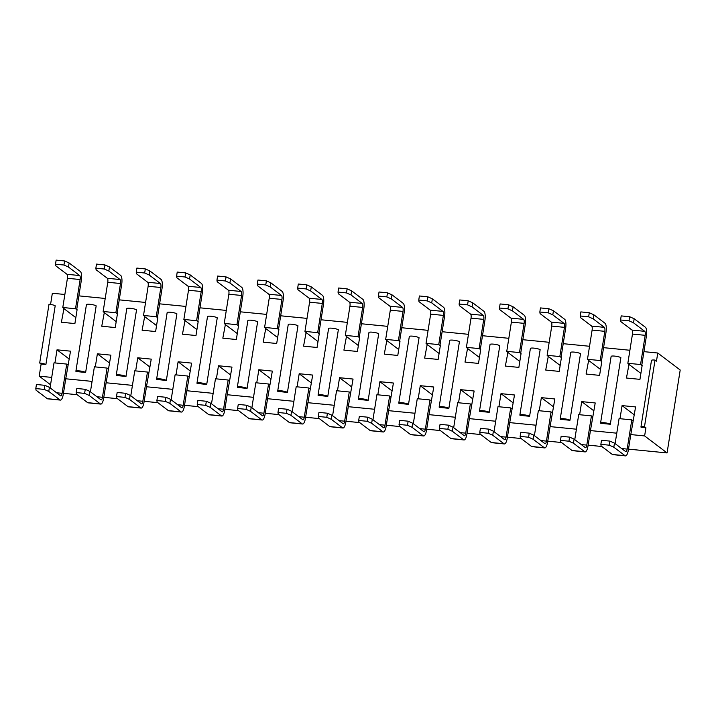 <?xml version="1.0" encoding="UTF-8"?>
<svg xmlns="http://www.w3.org/2000/svg" width="716" height="716" viewBox="0 0 716 716"><rect width="100%" height="100%" fill="white"/><g stroke="black" fill="none" stroke-linecap="round" stroke-linejoin="round"><path stroke-width="1.07" d="M75.502 308.757L62.793 307.504L63.984 308.408L61.388 322.245L74.894 323.569L77.095 309.697L75.502 308.757L80.129 279.535L67.42 278.282A3.356 1.038 95.6 0 0 66.982 274.291L55.758 265.797L55.499 264.195L63.957 265.027L64.601 260.946L56.143 260.114L55.499 264.195M62.793 307.504L67.42 278.282M115.867 312.74L103.149 311.487L104.348 312.391L101.753 326.228L115.258 327.561L117.451 313.68L115.867 312.74L120.494 283.518L107.776 282.265A3.356 1.038 95.6 0 0 107.337 278.282L96.123 269.78L95.863 268.178L104.312 269.01L104.966 264.938L96.508 264.097L95.863 268.178M103.149 311.487L107.776 282.265M156.222 316.723L143.513 315.47L144.704 316.374L142.108 330.21L155.614 331.544L157.815 317.671L156.222 316.723L160.849 287.51L148.14 286.248A3.356 1.038 95.6 0 0 147.702 282.265L136.479 273.763L136.219 272.161L144.677 273.002L145.321 268.921L136.872 268.079L136.219 272.161M143.513 315.47L148.14 286.248M196.587 320.705L183.869 319.452L185.068 320.356L182.473 334.193L195.978 335.527L198.18 321.654L196.587 320.705L201.214 291.493L188.496 290.24A3.356 1.038 95.6 0 0 188.066 286.248L176.843 277.745L176.584 276.152L185.041 276.985L185.686 272.903L177.228 272.071L176.584 276.152M183.869 319.452L188.496 290.24M236.942 324.697L224.233 323.435L225.424 324.339L222.828 338.176L236.343 339.509L238.535 325.637L236.942 324.697L241.569 295.475L228.86 294.222A3.356 1.038 95.6 0 0 228.422 290.231L217.199 281.728L216.948 280.135L225.397 280.967L226.041 276.886L217.592 276.054L216.948 280.135M224.233 323.435L228.86 294.222M277.307 328.68L264.598 327.427L265.788 328.331L263.193 342.159L276.698 343.492L278.9 329.62L277.307 328.68L281.934 299.458L269.225 298.205A3.356 1.038 95.6 0 0 268.786 294.213L257.563 285.72L257.304 284.118L265.761 284.95L266.406 280.869L257.948 280.037L257.304 284.118M264.598 327.427L269.225 298.205M317.671 332.663L304.953 331.41L306.153 332.314L303.557 346.15L317.063 347.484L319.255 333.602L317.671 332.663L322.298 303.441L309.58 302.188A3.356 1.038 95.6 0 0 309.142 298.205L297.928 289.703L297.668 288.101L306.117 288.933L306.77 284.852L298.312 284.019L297.668 288.101M304.953 331.41L309.58 302.188M358.027 336.645L345.318 335.392L346.508 336.296L343.913 350.133L357.418 351.466L359.62 337.594L358.027 336.645L362.654 307.433L349.945 306.171A3.356 1.038 95.6 0 0 349.506 302.188L338.283 293.685L338.024 292.083L346.481 292.925L347.126 288.843L338.677 288.002L338.024 292.083M345.318 335.392L349.945 306.171M398.391 340.628L385.673 339.375L386.873 340.279L384.277 354.116L397.783 355.449L399.984 341.577L398.391 340.628L403.019 311.415L390.31 310.162A3.356 1.038 95.6 0 0 389.871 306.171L378.648 297.668L378.388 296.066L386.846 296.907L387.49 292.826L379.033 291.994L378.388 296.066M385.673 339.375L390.31 310.162M438.747 344.611L426.038 343.358L427.228 344.262L424.642 358.098L438.147 359.432L440.34 345.56L438.747 344.611L443.374 315.398L430.665 314.145A3.356 1.038 95.6 0 0 430.226 310.153L419.003 301.651L418.753 300.058L427.201 300.89L427.846 296.809L419.397 295.976L418.753 300.058M426.038 343.358L430.665 314.145M479.111 348.603L466.402 347.341L467.593 348.245L464.997 362.081L478.503 363.415L480.705 349.542L479.111 348.603L483.739 319.381L471.03 318.128A3.356 1.038 95.6 0 0 470.591 314.136L459.368 305.634L459.108 304.04L467.566 304.873L468.21 300.792L459.753 299.959L459.108 304.04M466.402 347.341L471.03 318.128M519.476 352.585L506.758 351.332L507.957 352.236L505.362 366.064L518.867 367.397L521.06 353.525L519.476 352.585L524.103 323.364L511.385 322.111A3.356 1.038 95.6 0 0 510.947 318.119L499.732 309.625L499.473 308.023L507.921 308.856L508.575 304.774L500.117 303.942L499.473 308.023M506.758 351.332L511.385 322.111M559.831 356.568L547.122 355.315L548.313 356.219L545.717 370.056L559.223 371.389L561.425 357.508L559.831 356.568L564.459 327.346L551.75 326.093A3.356 1.038 95.6 0 0 551.311 322.111L540.088 313.608L539.828 312.006L548.286 312.838L548.93 308.766L540.482 307.925L539.828 312.006M547.122 355.315L551.75 326.093M600.196 360.551L587.478 359.298L588.677 360.202L586.082 374.038L599.587 375.372L601.789 361.499L600.196 360.551L604.823 331.338L592.114 330.076A3.356 1.038 95.6 0 0 591.676 326.093L580.452 317.591L580.193 315.989L588.65 316.83L589.295 312.749L580.837 311.908L580.193 315.989M587.478 359.298L592.114 330.076M640.552 364.534L627.842 363.28L629.033 364.184L626.446 378.021L639.952 379.355L642.145 365.482L640.552 364.534L645.179 335.321L632.47 334.068A3.356 1.038 95.6 0 0 632.031 330.076L620.808 321.574L620.557 319.98L629.006 320.813L629.65 316.732L621.202 315.899L620.557 319.98M627.842 363.28L632.47 334.068M75.887 371.201L86.439 304.604A5.039 0.895 9 0 1 90.753 304.398A5.039 0.895 9 0 1 96.177 305.866L85.634 372.463L76.093 371.523A5.039 0.895 -171 0 1 75.887 371.201A5.039 0.895 -171 0 1 80.21 370.995A5.039 0.895 -171 0 1 85.634 372.463M116.252 375.184L126.795 308.587A5.039 0.895 9 0 1 131.118 308.381A5.039 0.895 9 0 1 136.541 309.849L125.989 376.446L116.457 375.506A5.039 0.895 -171 0 1 116.252 375.184A5.039 0.895 -171 0 1 120.574 374.978A5.039 0.895 -171 0 1 125.989 376.446M156.607 379.167L167.159 312.57A5.039 0.895 9 0 1 171.482 312.364A5.039 0.895 9 0 1 176.897 313.832L166.354 380.429L156.822 379.489A5.039 0.895 -171 0 1 156.607 379.167A5.039 0.895 -171 0 1 160.93 378.961A5.039 0.895 -171 0 1 166.354 380.429M196.972 383.158L207.515 316.562A5.039 0.895 9 0 1 211.838 316.347A5.039 0.895 9 0 1 217.261 317.815L206.718 384.411L197.177 383.472A5.039 0.895 -171 0 1 196.972 383.158A5.039 0.895 -171 0 1 201.294 382.944A5.039 0.895 -171 0 1 206.718 384.411M237.336 387.141L247.879 320.544A5.039 0.895 9 0 1 252.202 320.338A5.039 0.895 9 0 1 257.626 321.797L247.074 388.394L237.542 387.454A5.039 0.895 -171 0 1 237.336 387.141A5.039 0.895 -171 0 1 241.65 386.935A5.039 0.895 -171 0 1 247.074 388.394M277.692 391.124L288.244 324.527A5.039 0.895 9 0 1 292.558 324.321A5.039 0.895 9 0 1 297.981 325.789L287.438 392.386L277.897 391.437A5.039 0.895 -171 0 1 277.692 391.124A5.039 0.895 -171 0 1 282.014 390.918A5.039 0.895 -171 0 1 287.438 392.386M318.056 395.107L328.599 328.51A5.039 0.895 9 0 1 332.922 328.304A5.039 0.895 9 0 1 338.346 329.772L327.794 396.369L318.262 395.429A5.039 0.895 -171 0 1 318.056 395.107A5.039 0.895 -171 0 1 322.379 394.901A5.039 0.895 -171 0 1 327.794 396.369M358.412 399.089L368.964 332.493A5.039 0.895 9 0 1 373.287 332.287A5.039 0.895 9 0 1 378.701 333.754L368.158 400.351L358.627 399.412A5.039 0.895 -171 0 1 358.412 399.089A5.039 0.895 -171 0 1 362.735 398.884A5.039 0.895 -171 0 1 368.158 400.351M398.776 403.081L409.328 336.484A5.039 0.895 9 0 1 413.642 336.269A5.039 0.895 9 0 1 419.066 337.737L408.523 404.334L398.982 403.394A5.039 0.895 -171 0 1 398.776 403.081A5.039 0.895 -171 0 1 403.099 402.866A5.039 0.895 -171 0 1 408.523 404.334M439.141 407.064L449.684 340.467A5.039 0.895 9 0 1 454.007 340.252A5.039 0.895 9 0 1 459.43 341.72L448.878 408.317L439.347 407.377A5.039 0.895 -171 0 1 439.141 407.064A5.039 0.895 -171 0 1 443.455 406.849A5.039 0.895 -171 0 1 448.878 408.317M479.496 411.047L490.048 344.45A5.039 0.895 9 0 1 494.371 344.244A5.039 0.895 9 0 1 499.786 345.712L489.243 412.309L479.711 411.36A5.039 0.895 -171 0 1 479.496 411.047A5.039 0.895 -171 0 1 483.819 410.841A5.039 0.895 -171 0 1 489.243 412.309M519.861 415.029L530.404 348.432A5.039 0.895 9 0 1 534.727 348.227A5.039 0.895 9 0 1 540.15 349.694L529.598 416.291L520.067 415.352A5.039 0.895 -171 0 1 519.861 415.029A5.039 0.895 -171 0 1 524.184 414.824A5.039 0.895 -171 0 1 529.598 416.291M560.216 419.012L570.768 352.415A5.039 0.895 9 0 1 575.091 352.209A5.039 0.895 9 0 1 580.515 353.677L569.963 420.274L560.431 419.334A5.039 0.895 -171 0 1 560.216 419.012A5.039 0.895 -171 0 1 564.539 418.806A5.039 0.895 -171 0 1 569.963 420.274M600.581 422.995L611.133 356.398A5.039 0.895 9 0 1 615.447 356.192A5.039 0.895 9 0 1 620.87 357.66L610.327 424.257L600.787 423.317A5.039 0.895 -171 0 1 600.581 422.995A5.039 0.895 -171 0 1 604.904 422.789A5.039 0.895 -171 0 1 610.327 424.257M76.693 309.661L78.876 295.869L105.216 298.465M50.568 304.443L52.34 293.247L64.852 294.482M55.195 305.795L45.887 364.56L41.125 364.086L39.693 363.003L49.001 304.237A5.039 0.895 9 0 1 55.195 305.795M51.722 377.404L39.21 376.168L41.125 364.086M92.078 381.386L65.747 378.791L70.526 351.162L57.02 349.829L54.944 362.923M132.442 385.369L106.111 382.774L110.891 355.145L97.376 353.811L95.309 366.914M172.798 389.352L146.467 386.756L151.246 359.128L137.74 357.794L135.664 370.897M213.162 393.344L186.831 390.739L191.611 363.11L178.105 361.777L176.029 374.88M253.527 397.326L227.187 394.722L231.966 367.093L218.461 365.76L216.384 378.862M293.882 401.309L267.551 398.705L272.331 371.085L258.825 369.751L256.749 382.845M334.247 405.292L307.916 402.696L312.695 375.068L299.19 373.734L297.113 386.828M374.602 409.275L348.271 406.679L353.051 379.05L339.545 377.717L337.469 390.82M414.967 413.257L388.636 410.662L393.415 383.033L379.91 381.7L377.833 394.802M455.331 417.249L428.991 414.645L433.771 387.016L420.265 385.682L418.198 398.785M495.687 421.232L469.356 418.627L474.135 390.999L460.63 389.665L458.553 402.768M536.051 425.215L509.72 422.619L514.5 394.99L500.994 393.657L498.918 406.751M576.407 429.197L550.076 426.602L554.855 398.973L541.35 397.64L539.273 410.742M616.771 433.18L590.44 430.585L595.22 402.956L581.714 401.622L579.638 414.725M641.751 365.437L643.935 351.645L657.762 353.015L656.465 361.177L655.033 360.085L644.49 426.682A5.039 0.895 -171 0 0 640.945 426.987A5.039 0.895 -171 0 0 641.151 427.3L645.922 427.774L644.624 435.937L630.805 434.567L635.584 406.939L622.07 405.605L620.002 418.708M601.386 361.455L603.57 347.663L629.901 350.267M561.031 357.472L563.215 343.68L589.545 346.275M520.666 353.489L522.85 339.697L549.181 342.293M480.302 349.506L482.486 335.715L508.825 338.31M439.946 345.524L442.13 331.723L468.461 334.327M399.582 341.532L401.765 327.74L428.096 330.345M359.226 337.549L361.41 323.757L387.741 326.362M318.862 333.567L321.045 319.775L347.376 322.37M278.497 329.584L280.681 315.792L307.021 318.387M238.142 325.601L240.325 311.809L266.656 314.405M197.777 321.609L199.961 307.817L226.292 310.422M157.422 317.627L159.605 303.835L185.936 306.439M117.057 313.644L119.241 299.852L145.572 302.447M63.438 393.344L77.131 394.695M103.802 397.326L117.496 398.678M144.167 401.318L157.851 402.669M184.522 405.301L198.216 406.652M224.887 409.284L238.58 410.635M265.242 413.266L278.936 414.618M305.607 417.249L319.3 418.6M345.971 421.241L359.656 422.592M386.327 425.223L400.02 426.575M426.691 429.206L440.385 430.558M467.047 433.189L480.74 434.54M507.411 437.172L521.105 438.523M547.776 441.154L561.46 442.506M588.131 445.146L601.825 446.498M628.496 449.129L667.07 452.933L680.2 370.011L657.762 353.015M39.21 376.168L50.55 384.76M644.624 435.937L667.07 452.933M645.922 427.774L644.49 426.682M632.989 420.775L631.789 419.871L619.08 418.618L615.116 443.616M634.322 414.886L622.07 405.605M640.945 426.987L651.488 360.39A5.039 0.895 9 0 1 655.033 360.085M45.887 364.56A5.039 0.895 -171 0 0 39.693 363.003M631.789 419.871L627.162 449.093A3.356 1.038 -84.4 0 1 625.882 451.707A3.356 1.038 -84.4 0 1 625.695 451.626L614.471 443.132L613.827 447.214L625.041 455.707A7.554 2.336 95.6 0 0 625.471 455.886A7.554 2.336 95.6 0 0 628.362 449.997L630.805 434.567M625.471 455.886L612.753 454.633A7.554 2.336 -84.4 0 1 612.332 454.454L625.041 455.707M613.827 447.214L609.307 445.191L600.858 444.359L601.109 445.952L612.332 454.454M609.307 445.191L609.951 441.11L601.503 440.277L600.858 444.359M609.951 441.11L614.471 443.132M592.624 416.793L591.434 415.889L578.716 414.636L574.76 439.633M593.958 410.903L581.714 401.622M552.26 412.81L551.069 411.906L538.36 410.644L534.396 435.65M553.602 406.921L541.35 397.64M511.904 408.818L510.705 407.914L497.996 406.661L494.04 431.667M513.238 402.929L500.994 393.657M471.54 404.835L470.349 403.931L457.631 402.678L453.675 427.685M472.873 398.946L460.63 389.665M431.184 400.853L429.985 399.949L417.276 398.696L413.311 423.702M432.518 394.964L420.265 385.682M390.82 396.87L389.629 395.966L376.911 394.713L372.955 419.71M392.153 390.981L379.91 381.7M350.455 392.887L349.265 391.983L336.556 390.721L332.591 415.728M351.798 386.998L339.545 377.717M310.1 388.904L308.9 388L296.191 386.738L292.235 411.745M311.433 383.015L299.19 373.734M269.735 384.913L268.545 384.009L255.827 382.756L251.871 407.762M271.069 379.024L258.825 369.751M229.38 380.93L228.18 380.026L215.471 378.773L211.506 403.779M230.713 375.041L218.461 365.76M189.015 376.947L187.825 376.043L175.107 374.79L171.151 399.788M190.349 371.058L178.105 361.777M148.651 372.964L147.46 372.06L134.751 370.807L130.786 395.805M149.993 367.075L137.74 357.794M108.295 368.982L107.096 368.078L94.387 366.816L90.422 391.822M109.629 363.093L97.376 353.811M67.931 364.99L66.74 364.086L54.022 362.833L50.066 387.839M69.264 359.101L57.02 349.829M591.434 415.889L586.807 445.101A3.356 1.038 -84.4 0 1 585.518 447.724A3.356 1.038 -84.4 0 1 585.33 447.643L574.107 439.141L573.462 443.222L584.686 451.724A7.554 2.336 95.6 0 0 585.106 451.903A7.554 2.336 95.6 0 0 587.997 446.005L590.44 430.585M585.106 451.903L572.397 450.65A7.554 2.336 -84.4 0 1 571.977 450.471L584.686 451.724M573.462 443.222L568.952 441.208L560.494 440.376L560.753 441.969L571.977 450.471M551.069 411.906L546.442 441.119A3.356 1.038 -84.4 0 1 545.153 443.741A3.356 1.038 -84.4 0 1 544.966 443.66L533.751 435.158L533.107 439.239L544.321 447.742A7.554 2.336 95.6 0 0 544.742 447.921A7.554 2.336 95.6 0 0 547.633 442.023L550.076 426.602M544.742 447.921L532.033 446.659A7.554 2.336 -84.4 0 1 531.612 446.489L544.321 447.742M533.107 439.239L528.587 437.225L520.129 436.384L520.389 437.986L531.612 446.489M510.705 407.914L506.078 437.136A3.356 1.038 -84.4 0 1 504.798 439.758A3.356 1.038 -84.4 0 1 504.61 439.678L493.387 431.175L492.742 435.256L503.966 443.759A7.554 2.336 95.6 0 0 504.386 443.929A7.554 2.336 95.6 0 0 507.277 438.04L509.72 422.619M504.386 443.929L491.668 442.676A7.554 2.336 -84.4 0 1 491.248 442.506L503.966 443.759M492.742 435.256L488.223 433.234L479.774 432.401L480.033 434.003L491.248 442.506M470.349 403.931L465.722 433.153A3.356 1.038 -84.4 0 1 464.433 435.767A3.356 1.038 -84.4 0 1 464.245 435.695L453.031 427.192L452.378 431.274L463.601 439.776A7.554 2.336 95.6 0 0 464.022 439.946A7.554 2.336 95.6 0 0 466.913 434.057L469.356 418.627M464.022 439.946L451.313 438.693A7.554 2.336 -84.4 0 1 450.892 438.514L463.601 439.776M452.378 431.274L447.867 429.251L439.409 428.419L439.669 430.021L450.892 438.514M429.985 399.949L425.358 429.17A3.356 1.038 -84.4 0 1 424.078 431.784A3.356 1.038 -84.4 0 1 423.89 431.712L412.667 423.21L412.022 427.291L423.237 435.784A7.554 2.336 95.6 0 0 423.657 435.963A7.554 2.336 95.6 0 0 426.557 430.074L428.991 414.645M423.657 435.963L410.948 434.71A7.554 2.336 -84.4 0 1 410.528 434.531L423.237 435.784M412.022 427.291L407.502 425.268L399.045 424.436L399.304 426.029L410.528 434.531M389.629 395.966L385.002 425.179A3.356 1.038 -84.4 0 1 383.713 427.801A3.356 1.038 -84.4 0 1 383.525 427.721L372.302 419.227L371.658 423.299L382.881 431.802A7.554 2.336 95.6 0 0 383.302 431.981A7.554 2.336 95.6 0 0 386.192 426.083L388.636 410.662M383.302 431.981L370.593 430.728A7.554 2.336 -84.4 0 1 370.163 430.549L382.881 431.802M371.658 423.299L367.138 421.285L358.689 420.453L358.949 422.046L370.163 430.549M349.265 391.983L344.638 421.196A3.356 1.038 -84.4 0 1 343.349 423.818A3.356 1.038 -84.4 0 1 343.161 423.738L331.947 415.235L331.293 419.316L342.517 427.819A7.554 2.336 95.6 0 0 342.937 427.998A7.554 2.336 95.6 0 0 345.828 422.1L348.271 406.679M342.937 427.998L330.228 426.736A7.554 2.336 -84.4 0 1 329.808 426.566L342.517 427.819M331.293 419.316L326.782 417.303L318.325 416.461L318.584 418.063L329.808 426.566M308.9 388L304.273 417.213A3.356 1.038 -84.4 0 1 302.993 419.836A3.356 1.038 -84.4 0 1 302.805 419.755L291.582 411.252L290.938 415.334L302.161 423.836A7.554 2.336 95.6 0 0 302.582 424.006A7.554 2.336 95.6 0 0 305.472 418.117L307.916 402.696M302.582 424.006L289.864 422.753A7.554 2.336 -84.4 0 1 289.443 422.583L302.161 423.836M290.938 415.334L286.418 413.32L277.969 412.479L278.229 414.081L289.443 422.583M268.545 384.009L263.918 413.23A3.356 1.038 -84.4 0 1 262.629 415.844A3.356 1.038 -84.4 0 1 262.441 415.772L251.218 407.27L250.573 411.351L261.796 419.853A7.554 2.336 95.6 0 0 262.217 420.024A7.554 2.336 95.6 0 0 265.108 414.134L267.551 398.705M262.217 420.024L249.508 418.77A7.554 2.336 -84.4 0 1 249.087 418.6L261.796 419.853M250.573 411.351L246.062 409.328L237.605 408.496L237.864 410.098L249.087 418.6M228.18 380.026L223.553 409.248A3.356 1.038 -84.4 0 1 222.273 411.861A3.356 1.038 -84.4 0 1 222.085 411.79L210.862 403.287L210.218 407.368L221.432 415.871A7.554 2.336 95.6 0 0 221.853 416.041A7.554 2.336 95.6 0 0 224.743 410.152L227.187 394.722M221.853 416.041L209.144 414.788A7.554 2.336 -84.4 0 1 208.723 414.609L221.432 415.871M210.218 407.368L205.698 405.346L197.24 404.513L197.5 406.115L208.723 414.609M187.825 376.043L183.189 405.265A3.356 1.038 -84.4 0 1 181.909 407.878A3.356 1.038 -84.4 0 1 181.721 407.798L170.498 399.304L169.853 403.385L181.076 411.879A7.554 2.336 95.6 0 0 181.497 412.058A7.554 2.336 95.6 0 0 184.388 406.169L186.831 390.739M181.497 412.058L168.779 410.805A7.554 2.336 -84.4 0 1 168.358 410.626L181.076 411.879M169.853 403.385L165.333 401.363L156.885 400.53L157.144 402.124L168.358 410.626M147.46 372.06L142.833 401.273A3.356 1.038 -84.4 0 1 141.544 403.896A3.356 1.038 -84.4 0 1 141.356 403.815L130.142 395.313L129.489 399.394L140.712 407.896A7.554 2.336 95.6 0 0 141.133 408.075A7.554 2.336 95.6 0 0 144.023 402.177L146.467 386.756M141.133 408.075L128.424 406.822A7.554 2.336 -84.4 0 1 128.003 406.643L140.712 407.896M129.489 399.394L124.978 397.38L116.52 396.548L116.78 398.141L128.003 406.643M107.096 368.078L102.469 397.291A3.356 1.038 -84.4 0 1 101.189 399.913A3.356 1.038 -84.4 0 1 101.001 399.832L89.777 391.33L89.133 395.411L100.356 403.913A7.554 2.336 95.6 0 0 100.777 404.093A7.554 2.336 95.6 0 0 103.668 398.194L106.111 382.774M100.777 404.093L88.059 402.831A7.554 2.336 -84.4 0 1 87.638 402.661L100.356 403.913M89.133 395.411L84.613 393.397L76.164 392.556L76.415 394.158L87.638 402.661M66.74 364.086L62.113 393.308A3.356 1.038 -84.4 0 1 60.824 395.93A3.356 1.038 -84.4 0 1 60.636 395.85L49.413 387.347L48.769 391.428L59.992 399.931A7.554 2.336 95.6 0 0 60.413 400.101A7.554 2.336 95.6 0 0 63.303 394.212L65.747 378.791M60.413 400.101L47.703 398.848A7.554 2.336 -84.4 0 1 47.283 398.678L59.992 399.931M48.769 391.428L44.258 389.406L35.8 388.573L36.06 390.175L47.283 398.678M568.952 441.208L569.596 437.127L561.138 436.295L560.494 440.376M569.596 437.127L574.107 439.141M528.587 437.225L529.231 433.144L520.783 432.303L520.129 436.384M529.231 433.144L533.751 435.158M488.223 433.234L488.876 429.153L480.418 428.32L479.774 432.401M488.876 429.153L493.387 431.175M447.867 429.251L448.511 425.17L440.054 424.337L439.409 428.419M448.511 425.17L453.031 427.192M407.502 425.268L408.147 421.187L399.698 420.355L399.045 424.436M408.147 421.187L412.667 423.21M367.138 421.285L367.791 417.204L359.334 416.372L358.689 420.453M367.791 417.204L372.302 419.227M326.782 417.303L327.427 413.221L318.969 412.389L318.325 416.461M327.427 413.221L331.947 415.235M286.418 413.32L287.062 409.239L278.613 408.397L277.969 412.479M287.062 409.239L291.582 411.252M246.062 409.328L246.707 405.247L238.249 404.415L237.605 408.496M246.707 405.247L251.218 407.27M205.698 405.346L206.342 401.264L197.893 400.432L197.24 404.513M206.342 401.264L210.862 403.287M165.333 401.363L165.987 397.282L157.529 396.449L156.885 400.53M165.987 397.282L170.498 399.304M124.978 397.38L125.622 393.299L117.164 392.466L116.52 396.548M125.622 393.299L130.142 395.313M84.613 393.397L85.258 389.316L76.809 388.475L76.164 392.556M85.258 389.316L89.777 391.33M44.258 389.406L44.902 385.333L36.444 384.492L35.8 388.573M44.902 385.333L49.413 387.347M640.892 373.43L628.639 364.149M643.935 351.645L646.378 336.225A7.554 2.336 95.6 0 0 645.393 327.248L634.17 318.745L633.526 322.827L629.006 320.813M632.031 330.076L644.749 331.329L633.526 322.827M644.749 331.329A3.356 1.038 -84.4 0 1 645.179 335.321M629.65 316.732L634.17 318.745M600.527 369.438L588.275 360.166M560.163 365.455L547.919 356.174M519.807 361.473L507.555 352.191M479.443 357.49L467.199 348.209M439.087 353.507L426.834 344.226M398.723 349.524L386.47 340.243M358.358 345.533L346.114 336.26M318.002 341.55L305.75 332.269M277.638 337.567L265.394 328.286M237.282 333.584L225.03 324.303M196.918 329.602L184.665 320.32M156.553 325.61L144.31 316.338M116.198 321.627L103.945 312.346M75.833 317.644L63.59 308.363M603.57 347.663L606.013 332.242A7.554 2.336 95.6 0 0 605.029 323.265L593.806 314.763L593.161 318.844L588.65 316.83M591.676 326.093L604.385 327.346L593.161 318.844M604.385 327.346A3.356 1.038 -84.4 0 1 604.823 331.338M563.215 343.68L565.658 328.25A7.554 2.336 95.6 0 0 564.673 319.282L553.45 310.78L552.806 314.861L548.286 312.838M551.311 322.111L564.02 323.364L552.806 314.861M564.02 323.364A3.356 1.038 -84.4 0 1 564.459 327.346M522.85 339.697L525.293 324.267A7.554 2.336 95.6 0 0 524.309 315.3L513.086 306.797L512.441 310.878L507.921 308.856M510.947 318.119L523.664 319.381L512.441 310.878M523.664 319.381A3.356 1.038 -84.4 0 1 524.103 323.364M482.486 335.715L484.929 320.285A7.554 2.336 95.6 0 0 483.944 311.317L472.73 302.814L472.077 306.895L467.566 304.873M470.591 314.136L483.3 315.398L472.077 306.895M483.3 315.398A3.356 1.038 -84.4 0 1 483.739 319.381M442.13 331.723L444.573 316.302A7.554 2.336 95.6 0 0 443.589 307.325L432.366 298.832L431.721 302.904L427.201 300.89M430.226 310.153L442.944 311.406L431.721 302.904M442.944 311.406A3.356 1.038 -84.4 0 1 443.374 315.398M401.765 327.74L404.209 312.319A7.554 2.336 95.6 0 0 403.224 303.342L392.001 294.84L391.357 298.921L386.846 296.907M389.871 306.171L402.58 307.424L391.357 298.921M402.58 307.424A3.356 1.038 -84.4 0 1 403.019 311.415M361.41 323.757L363.853 308.336A7.554 2.336 95.6 0 0 362.869 299.36L351.645 290.857L351.001 294.938L346.481 292.925M349.506 302.188L362.215 303.441L351.001 294.938M362.215 303.441A3.356 1.038 -84.4 0 1 362.654 307.433M321.045 319.775L323.489 304.345A7.554 2.336 95.6 0 0 322.504 295.377L311.281 286.874L310.637 290.956L306.117 288.933M309.142 298.205L321.86 299.458L310.637 290.956M321.86 299.458A3.356 1.038 -84.4 0 1 322.298 303.441M280.681 315.792L283.124 300.362A7.554 2.336 95.6 0 0 282.14 291.394L270.925 282.892L270.272 286.973L265.761 284.95M268.786 294.213L281.495 295.475L270.272 286.973M281.495 295.475A3.356 1.038 -84.4 0 1 281.934 299.458M240.325 311.809L242.769 296.379A7.554 2.336 95.6 0 0 241.784 287.402L230.561 278.909L229.917 282.99L225.397 280.967M228.422 290.231L241.131 291.484L229.917 282.99M241.131 291.484A3.356 1.038 -84.4 0 1 241.569 295.475M199.961 307.817L202.404 292.397A7.554 2.336 95.6 0 0 201.42 283.42L190.196 274.917L189.552 278.998L185.041 276.985M188.066 286.248L200.775 287.501L189.552 278.998M200.775 287.501A3.356 1.038 -84.4 0 1 201.214 291.493M159.605 303.835L162.049 288.414A7.554 2.336 95.6 0 0 161.055 279.437L149.841 270.934L149.196 275.016L144.677 273.002M147.702 282.265L160.411 283.518L149.196 275.016M160.411 283.518A3.356 1.038 -84.4 0 1 160.849 287.51M119.241 299.852L121.684 284.431A7.554 2.336 95.6 0 0 120.7 275.454L109.476 266.952L108.832 271.033L104.312 269.01M107.337 278.282L120.055 279.535L108.832 271.033M120.055 279.535A3.356 1.038 -84.4 0 1 120.494 283.518M78.876 295.869L81.32 280.439A7.554 2.336 95.6 0 0 80.335 271.471L69.121 262.969L68.468 267.05L63.957 265.027M66.982 274.291L79.691 275.553L68.468 267.05M79.691 275.553A3.356 1.038 -84.4 0 1 80.129 279.535M589.295 312.749L593.806 314.763M548.93 308.766L553.45 310.78M508.575 304.774L513.086 306.797M468.21 300.792L472.73 302.814M427.846 296.809L432.366 298.832M387.49 292.826L392.001 294.84M347.126 288.843L351.645 290.857M306.77 284.852L311.281 286.874M266.406 280.869L270.925 282.892M226.041 276.886L230.561 278.909M185.686 272.903L190.196 274.917M145.321 268.921L149.841 270.934M104.966 264.938L109.476 266.952M64.601 260.946L69.121 262.969M621.613 448.538L627.162 449.093M581.258 444.555L586.807 445.101M540.893 440.573L546.442 441.119M500.529 436.59L506.078 437.136M460.173 432.607L465.722 433.153M419.809 428.615L425.358 429.17M379.444 424.633L385.002 425.179M339.089 420.65L344.638 421.196M298.724 416.667L304.273 417.213M258.369 412.685L263.918 413.23M218.004 408.702L223.553 409.248M177.64 404.71L183.189 405.265M137.284 400.727L142.833 401.273M96.92 396.745L102.469 397.291M56.564 392.762L62.113 393.308"/></g></svg>
